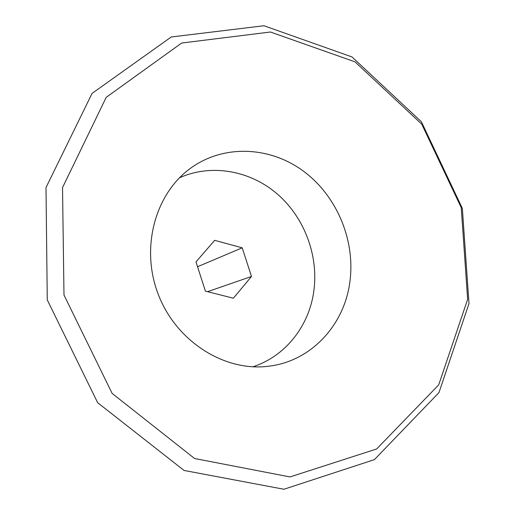 <?xml version="1.0" encoding="UTF-8"?>
<svg xmlns="http://www.w3.org/2000/svg" width="515" height="515" viewBox="0 0 515 515"><rect width="100%" height="100%" fill="white"/><g stroke="black" fill="none" stroke-linecap="round" stroke-linejoin="round"><path stroke-width="0.77" d="M469.004 303.56L462.348 208.388L421.373 121.746L352.022 56.946L263.957 25.75L171.225 36.983L92.076 93.402L45.996 187.569L47.264 299.878L97.663 402.704L184.08 470.459L283.932 489.25L374.405 459.638L438.973 392.597L469.004 303.56M467.639 299.305L461.247 207.661L421.766 124.186L355.009 61.852L270.427 32.007L181.653 43.041L106.199 97.348L62.521 187.602L63.989 295.037L112.141 393.428L194.586 458.511L290.003 476.935L376.677 448.964L438.709 384.847L467.639 299.305M349.711 283.057C355.814 241.831 337.666 197.142 304.558 171.971C271.482 146.852 225.519 143.852 191.96 167.246C155.414 192.436 139.932 247.554 158.401 294.735C176.613 342.012 225.235 372.229 269.21 366.152C311.06 361.054 343.814 325.493 349.711 283.057M252.814 366.809C284.917 356.547 308.434 326.864 313.584 292.765C319.133 257.036 305.067 218.399 277.849 194.464C250.605 170.632 211.607 163.339 179.426 177.823M195.983 261.897L214.665 240.338L242.211 247.831L251.487 276.465L233.372 298.211L205.414 291.136L195.983 261.897M242.211 247.831L197.541 266.719M251.487 276.465L207.564 291.677"/></g></svg>
